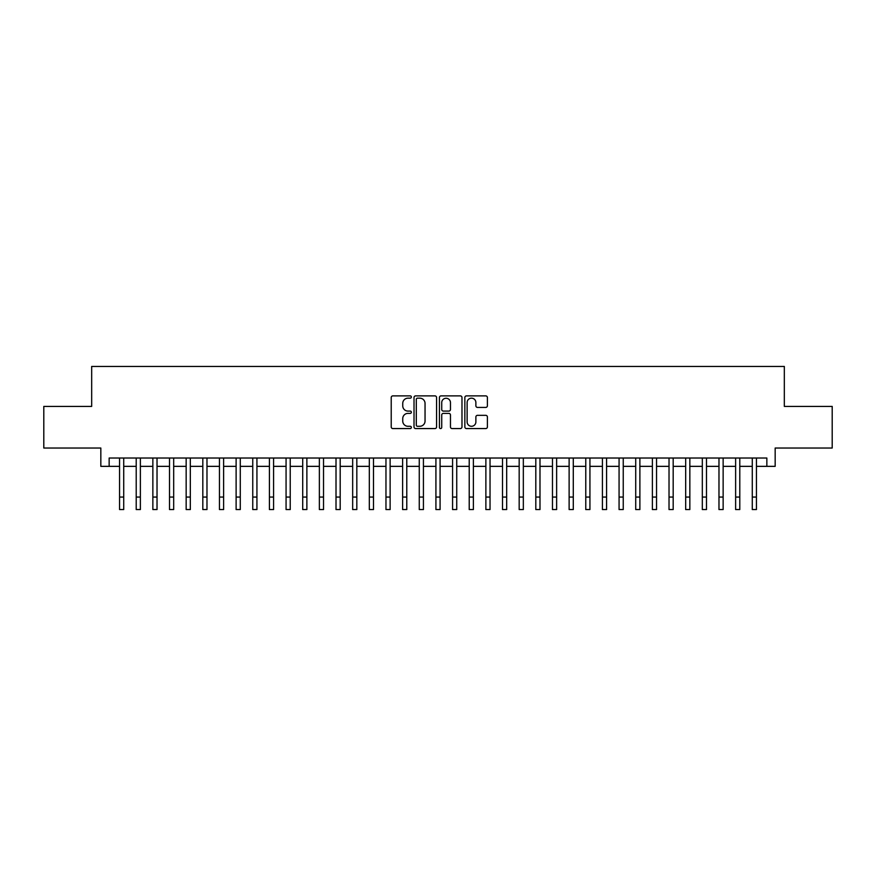 <?xml version="1.0" encoding="UTF-8"?>
<svg xmlns="http://www.w3.org/2000/svg" width="876" height="876" viewBox="0 0 876 876"><rect width="100%" height="100%" fill="white"/><g stroke="black" fill="none" stroke-linecap="round" stroke-linejoin="round"><path stroke-width="1.31" d="M411.359 397.036A1.139 1.139 0 0 0 410.22 395.886L392.853 395.886A1.632 1.632 0 0 0 391.222 397.529L391.222 426.94A1.632 1.632 0 0 0 392.853 428.572L410.22 428.572A1.139 1.139 0 0 0 411.359 427.433A1.139 1.139 0 0 0 410.22 426.284L407.964 426.284A5.234 5.234 0 0 1 402.741 421.06L402.741 418.608A5.234 5.234 0 0 1 407.964 413.373L410.22 413.373A1.139 1.139 0 0 0 411.359 412.235A1.139 1.139 0 0 0 410.22 411.085L407.964 411.085A5.234 5.234 0 0 1 402.741 405.862L402.741 403.409A5.234 5.234 0 0 1 407.964 398.175L410.22 398.175A1.139 1.139 0 0 0 411.359 397.036M485.764 407.417A1.632 1.632 0 0 0 487.395 405.774L487.395 397.529A1.632 1.632 0 0 0 485.764 395.886L466.481 395.886A1.632 1.632 0 0 0 464.849 397.529L464.849 426.94A1.632 1.632 0 0 0 466.481 428.572L485.764 428.572A1.632 1.632 0 0 0 487.395 426.94L487.395 416.976A1.632 1.632 0 0 0 485.764 415.334L477.508 415.334A1.632 1.632 0 0 0 475.876 416.976L475.876 421.914A4.369 4.369 0 0 1 471.507 426.284A4.369 4.369 0 0 1 467.127 421.914L467.127 402.555A4.369 4.369 0 0 1 471.507 398.175A4.369 4.369 0 0 1 475.876 402.555L475.876 405.774A1.632 1.632 0 0 0 477.508 407.417L485.764 407.417M109.15 466.35L109.15 458.028L766.85 458.028L766.85 466.35L775.172 466.35L775.172 448.03L832.2 448.03L832.2 406.409L784.327 406.409L784.327 366.442L91.673 366.442L91.673 406.409L43.8 406.409L43.8 448.03L100.828 448.03L100.828 466.35L119.563 466.35M436.566 397.529A1.632 1.632 0 0 0 434.934 395.886L415.651 395.886A1.632 1.632 0 0 0 414.019 397.529L414.019 426.94A1.632 1.632 0 0 0 415.651 428.572L434.934 428.572A1.632 1.632 0 0 0 436.566 426.94L436.566 397.529M441.066 395.886L460.349 395.886A1.632 1.632 0 0 1 461.98 397.529L461.98 426.94A1.632 1.632 0 0 1 460.349 428.572L452.093 428.572A1.632 1.632 0 0 1 450.461 426.94L450.461 415.016A1.632 1.632 0 0 0 448.83 413.373L443.355 413.373A1.632 1.632 0 0 0 441.723 415.016L441.723 427.433A1.139 1.139 0 0 1 440.573 428.572A1.139 1.139 0 0 1 439.434 427.433L439.434 397.529A1.632 1.632 0 0 1 441.066 395.886M123.724 466.35L136.207 466.35M140.368 466.35L152.862 466.35M157.023 466.35L169.506 466.35M173.678 466.35L186.161 466.35M190.322 466.35L202.816 466.35M206.977 466.35L219.46 466.35M223.621 466.35L236.115 466.35M240.276 466.35L252.759 466.35M256.931 466.35L269.414 466.35M273.575 466.35L286.069 466.35M290.23 466.35L302.713 466.35M306.874 466.35L319.368 466.35M323.529 466.35L336.012 466.35M340.184 466.35L352.667 466.35M356.828 466.35L369.322 466.35M373.483 466.35L385.966 466.35M390.127 466.35L402.621 466.35M406.782 466.35L419.265 466.35M423.426 466.35L435.92 466.35M440.08 466.35L452.574 466.35M456.735 466.35L469.218 466.35M473.379 466.35L485.873 466.35M490.034 466.35L502.517 466.35M506.678 466.35L519.172 466.35M523.333 466.35L535.816 466.35M539.988 466.35L552.471 466.35M556.632 466.35L569.126 466.35M573.287 466.35L585.77 466.35M589.931 466.35L602.425 466.35M606.586 466.35L619.069 466.35M623.241 466.35L635.724 466.35M639.885 466.35L652.379 466.35M656.54 466.35L669.023 466.35M673.184 466.35L685.678 466.35M689.839 466.35L702.322 466.35M706.494 466.35L718.977 466.35M723.138 466.35L735.632 466.35M739.793 466.35L752.276 466.35M756.437 466.35L766.85 466.35M417.447 398.175A1.139 1.139 0 0 0 416.308 399.325L416.308 425.145A1.139 1.139 0 0 0 417.447 426.284L419.823 426.284A5.234 5.234 0 0 0 425.046 421.06L425.046 403.409A5.234 5.234 0 0 0 419.823 398.175L417.447 398.175M450.461 402.631A4.369 4.369 0 0 0 446.092 398.262A4.369 4.369 0 0 0 441.723 402.631L441.723 409.453A1.632 1.632 0 0 0 443.355 411.085L448.83 411.085A1.632 1.632 0 0 0 450.461 409.453L450.461 402.631M119.563 497.064L123.724 497.064L123.724 509.558L119.563 509.558L119.563 458.028M123.724 497.064L123.724 458.028M136.207 509.558L140.368 509.558L136.207 509.558L136.207 458.028M140.368 509.558L140.368 458.028M152.862 509.558L157.023 509.558L152.862 509.558L152.862 458.028M157.023 509.558L157.023 458.028M169.506 509.558L173.678 509.558L169.506 509.558L169.506 458.028M173.678 509.558L173.678 458.028M186.161 509.558L190.322 509.558L186.161 509.558L186.161 458.028M190.322 509.558L190.322 458.028M202.816 509.558L206.977 509.558L202.816 509.558L202.816 458.028M206.977 509.558L206.977 458.028M219.46 509.558L223.621 509.558L219.46 509.558L219.46 458.028M223.621 509.558L223.621 458.028M236.115 509.558L240.276 509.558L236.115 509.558L236.115 458.028M240.276 509.558L240.276 458.028M252.759 509.558L256.931 509.558L252.759 509.558L252.759 458.028M256.931 509.558L256.931 458.028M269.414 509.558L273.575 509.558L269.414 509.558L269.414 458.028M273.575 509.558L273.575 458.028M286.069 509.558L290.23 509.558L286.069 509.558L286.069 458.028M290.23 509.558L290.23 458.028M302.713 509.558L306.874 509.558L302.713 509.558L302.713 458.028M306.874 509.558L306.874 458.028M319.368 509.558L323.529 509.558L319.368 509.558L319.368 458.028M323.529 509.558L323.529 458.028M336.012 509.558L340.184 509.558L336.012 509.558L336.012 458.028M340.184 509.558L340.184 458.028M352.667 509.558L356.828 509.558L352.667 509.558L352.667 458.028M356.828 509.558L356.828 458.028M369.322 509.558L373.483 509.558L369.322 509.558L369.322 458.028M373.483 509.558L373.483 458.028M385.966 509.558L390.127 509.558L385.966 509.558L385.966 458.028M390.127 509.558L390.127 458.028M402.621 509.558L406.782 509.558L402.621 509.558L402.621 458.028M406.782 509.558L406.782 458.028M419.265 509.558L423.426 509.558L419.265 509.558L419.265 458.028M423.426 509.558L423.426 458.028M435.92 509.558L440.08 509.558L435.92 509.558L435.92 458.028M440.08 509.558L440.08 458.028M452.574 509.558L456.735 509.558L452.574 509.558L452.574 458.028M456.735 509.558L456.735 458.028M469.218 509.558L473.379 509.558L469.218 509.558L469.218 458.028M473.379 509.558L473.379 458.028M485.873 509.558L490.034 509.558L485.873 509.558L485.873 458.028M490.034 509.558L490.034 458.028M502.517 509.558L506.678 509.558L502.517 509.558L502.517 458.028M506.678 509.558L506.678 458.028M519.172 509.558L523.333 509.558L519.172 509.558L519.172 458.028M523.333 509.558L523.333 458.028M535.816 509.558L539.988 509.558L535.816 509.558L535.816 458.028M539.988 509.558L539.988 458.028M552.471 509.558L556.632 509.558L552.471 509.558L552.471 458.028M556.632 509.558L556.632 458.028M569.126 509.558L573.287 509.558L569.126 509.558L569.126 458.028M573.287 509.558L573.287 458.028M585.77 509.558L589.931 509.558L585.77 509.558L585.77 458.028M589.931 509.558L589.931 458.028M602.425 509.558L606.586 509.558L602.425 509.558L602.425 458.028M606.586 509.558L606.586 458.028M619.069 509.558L623.241 509.558L619.069 509.558L619.069 458.028M623.241 509.558L623.241 458.028M635.724 509.558L639.885 509.558L635.724 509.558L635.724 458.028M639.885 509.558L639.885 458.028M652.379 509.558L656.54 509.558L652.379 509.558L652.379 458.028M656.54 509.558L656.54 458.028M669.023 509.558L673.184 509.558L669.023 509.558L669.023 458.028M673.184 509.558L673.184 458.028M685.678 509.558L689.839 509.558L685.678 509.558L685.678 458.028M689.839 509.558L689.839 458.028M702.322 509.558L706.494 509.558L702.322 509.558L702.322 458.028M706.494 509.558L706.494 458.028M718.977 509.558L723.138 509.558L718.977 509.558L718.977 458.028M723.138 509.558L723.138 458.028M735.632 509.558L739.793 509.558L735.632 509.558L735.632 458.028M739.793 509.558L739.793 458.028M752.276 509.558L756.437 509.558L752.276 509.558L752.276 458.028M756.437 509.558L756.437 458.028M136.207 497.064L140.368 497.064M152.862 497.064L157.023 497.064M169.506 497.064L173.678 497.064M186.161 497.064L190.322 497.064M202.816 497.064L206.977 497.064M219.46 497.064L223.621 497.064M236.115 497.064L240.276 497.064M252.759 497.064L256.931 497.064M269.414 497.064L273.575 497.064M286.069 497.064L290.23 497.064M302.713 497.064L306.874 497.064M319.368 497.064L323.529 497.064M336.012 497.064L340.184 497.064M352.667 497.064L356.828 497.064M369.322 497.064L373.483 497.064M385.966 497.064L390.127 497.064M402.621 497.064L406.782 497.064M419.265 497.064L423.426 497.064M435.92 497.064L440.08 497.064M452.574 497.064L456.735 497.064M469.218 497.064L473.379 497.064M485.873 497.064L490.034 497.064M502.517 497.064L506.678 497.064M519.172 497.064L523.333 497.064M535.816 497.064L539.988 497.064M552.471 497.064L556.632 497.064M569.126 497.064L573.287 497.064M585.77 497.064L589.931 497.064M602.425 497.064L606.586 497.064M619.069 497.064L623.241 497.064M635.724 497.064L639.885 497.064M652.379 497.064L656.54 497.064M669.023 497.064L673.184 497.064M685.678 497.064L689.839 497.064M702.322 497.064L706.494 497.064M718.977 497.064L723.138 497.064M735.632 497.064L739.793 497.064M752.276 497.064L756.437 497.064"/></g></svg>
